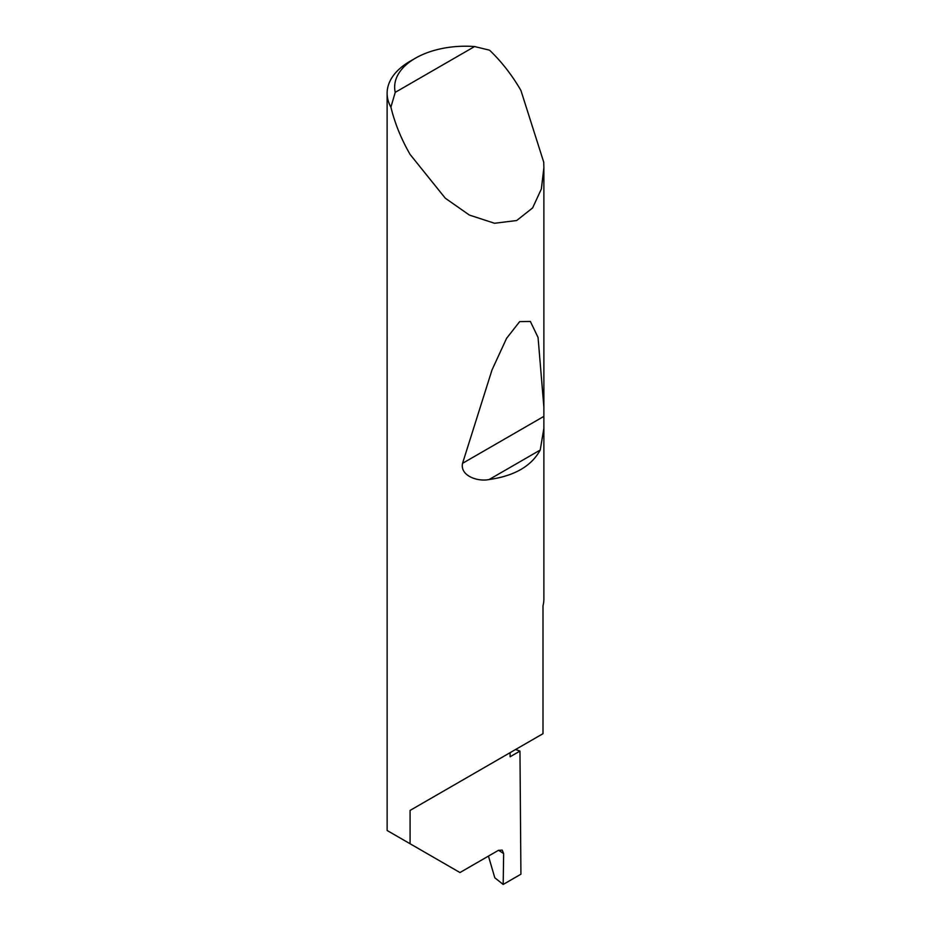 <?xml version="1.0" encoding="UTF-8"?>
<svg xmlns="http://www.w3.org/2000/svg" width="931" height="931" viewBox="0 0 931 931"><rect width="100%" height="100%" fill="white"/><g stroke="black" fill="none" stroke-linecap="round" stroke-linejoin="round"><path stroke-width="1.4" d="M515.541 749.536A221.543 127.908 180 0 1 519.964 751.084L510.095 756.775L510.095 752.679L410.082 810.424L542.994 733.686L542.994 605.778A78.379 45.247 0 0 0 543.879 599.052L543.879 428.213L540.224 450.034C531.438 466.128 514.412 475.962 489.147 479.523C477.405 481.99 459.844 475.578 462.556 463.324L492.01 369.933L506.569 338.349L519.673 321.614L530.379 321.463L538.06 337.464L543.879 407.15L543.867 428.213M474.577 46.55A70.849 40.906 0 0 0 415.401 58.199A70.849 40.906 0 0 0 395.233 92.355L474.577 46.55L489.555 50.193C501.518 61.621 511.98 75.039 520.918 90.447L543.739 162.215L543.879 167.685L541.365 188.958L532.625 207.904L516.682 220.531L494.524 223.265L469.387 215.073L445.274 198.187L410.082 154.43C401.214 138.987 394.814 123.229 390.904 107.146A78.379 45.247 180 0 1 387.121 93.263L387.133 830.499L459.961 872.545L498.318 850.399L502.193 850.084L503.648 853.576L498.527 850.282M387.121 93.263A78.379 45.247 180 0 1 410.082 61.26L415.401 58.199M410.082 843.754L410.082 810.424M519.964 751.084L520.918 874.209L503.182 884.45L503.648 853.576M488.449 856.101L494.803 877.793L503.182 884.45M395.233 92.355L390.904 107.146M540.224 450.034L489.147 479.523M543.82 416.401L462.556 463.324M543.879 167.685L543.879 407.15"/></g></svg>
